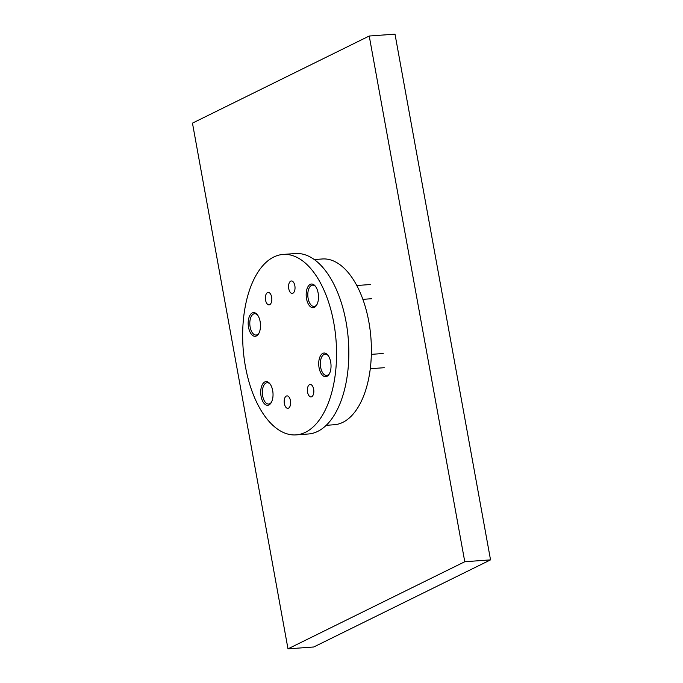 <?xml version="1.0" encoding="UTF-8"?>
<svg xmlns="http://www.w3.org/2000/svg" width="683" height="683" viewBox="0 0 683 683"><rect width="100%" height="100%" fill="white"/><g stroke="black" fill="none" stroke-linecap="round" stroke-linejoin="round"><path stroke-width="1.02" d="M316.98 304.533A10.68 5.507 85.9 0 1 314.12 306.454A10.68 5.507 85.9 0 1 307.948 292.29A10.68 5.507 85.9 0 1 312.575 285.144A10.68 5.507 85.9 0 1 315.683 286.629M258.985 333.108A10.68 5.507 85.9 0 1 256.125 335.037A10.68 5.507 85.9 0 1 249.952 320.873A10.68 5.507 85.9 0 1 254.58 313.719A10.68 5.507 85.9 0 1 257.687 315.213M271.518 402.099A10.68 5.507 85.9 0 1 268.658 404.029A10.68 5.507 85.9 0 1 262.494 389.865A10.68 5.507 85.9 0 1 267.121 382.711A10.68 5.507 85.9 0 1 270.229 384.205M369.23 36.02L192.461 123.128L287.995 648.85L313.77 646.98L490.539 559.872L395.005 34.15L369.23 36.02L464.773 561.733L490.539 559.872M287.995 648.85L464.773 561.733M248.535 327.311A11.867 6.121 -94.1 0 0 255.194 336.292A11.867 6.121 -94.1 0 0 260.138 321.591A11.867 6.121 -94.1 0 0 253.478 312.609A11.867 6.121 -94.1 0 0 248.535 327.311M261.077 396.302A11.867 6.121 -94.1 0 0 267.736 405.284A11.867 6.121 -94.1 0 0 272.679 390.582A11.867 6.121 -94.1 0 0 266.02 381.601A11.867 6.121 -94.1 0 0 261.077 396.302M319.072 367.719A11.867 6.121 -94.1 0 0 325.731 376.7A11.867 6.121 -94.1 0 0 330.674 362.007A11.867 6.121 -94.1 0 0 324.015 353.026A11.867 6.121 -94.1 0 0 319.072 367.719M306.53 298.727A11.867 6.121 -94.1 0 0 313.19 307.709A11.867 6.121 -94.1 0 0 318.133 293.016A11.867 6.121 -94.1 0 0 311.474 284.026A11.867 6.121 -94.1 0 0 306.53 298.727M313.651 389.182A6.232 3.21 85.9 0 1 311.055 396.9A6.232 3.21 85.9 0 1 307.563 392.187A6.232 3.21 85.9 0 1 310.159 384.469A6.232 3.21 85.9 0 1 313.651 389.182M290.454 400.614A6.232 3.21 85.9 0 1 287.859 408.332A6.232 3.21 85.9 0 1 284.367 403.619A6.232 3.21 85.9 0 1 286.962 395.901A6.232 3.21 85.9 0 1 290.454 400.614M271.646 297.131A6.232 3.21 85.9 0 1 269.051 304.849A6.232 3.21 85.9 0 1 265.559 300.127A6.232 3.21 85.9 0 1 268.154 292.409A6.232 3.21 85.9 0 1 271.646 297.131M294.843 285.699A6.232 3.21 85.9 0 1 292.247 293.408A6.232 3.21 85.9 0 1 288.755 288.696A6.232 3.21 85.9 0 1 291.351 280.978A6.232 3.21 85.9 0 1 294.843 285.699M314.257 259.557L322.256 258.977A83.095 42.841 85.9 0 1 368.854 321.847A83.095 42.841 85.9 0 1 334.26 424.741L326.261 425.321M283.069 254.435L295.346 253.547A90.463 46.64 85.9 0 1 346.076 321.992A90.463 46.64 85.9 0 1 308.417 433.987L296.14 434.883A90.463 46.64 85.9 0 1 245.41 366.438A90.463 46.64 85.9 0 1 283.069 254.435A90.463 46.64 85.9 0 1 333.799 322.88A90.463 46.64 85.9 0 1 296.14 434.883M329.513 373.524A10.68 5.507 85.9 0 1 326.662 375.445A10.68 5.507 85.9 0 1 320.489 361.281A10.68 5.507 85.9 0 1 325.117 354.136A10.68 5.507 85.9 0 1 328.224 355.621M370.664 284.504L356.765 285.511M314.223 285.024L312.575 285.144M315.768 306.334L314.12 306.454M371.689 298.71L362.861 299.35M256.227 313.599L254.58 313.719M257.773 334.918L256.125 335.037M268.769 382.591L267.121 382.711M270.306 403.909L268.658 404.029M383.197 353.495L371.356 354.357M326.764 354.016L325.117 354.136M328.301 375.326L326.662 375.445M384.23 367.702L370.297 368.718"/></g></svg>
